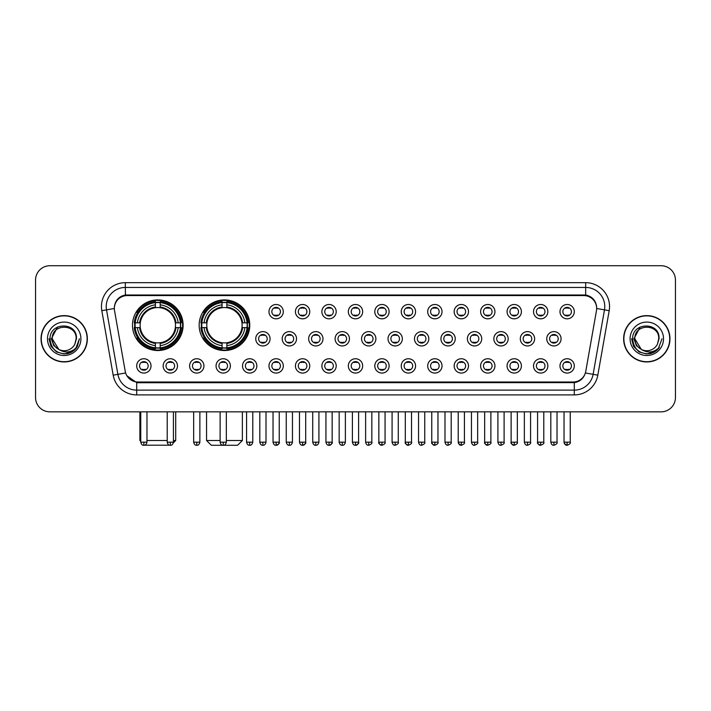 <?xml version="1.0" encoding="UTF-8"?>
<svg xmlns="http://www.w3.org/2000/svg" width="711" height="711" viewBox="0 0 711 711"><rect width="100%" height="100%" fill="white"/><g stroke="black" fill="none" stroke-linecap="round" stroke-linejoin="round"><path stroke-width="1.07" d="M199.151 325.22A25.312 25.312 0 0 0 224.463 350.532A25.312 25.312 0 0 0 249.774 325.22A25.312 25.312 0 0 0 224.463 299.918A25.312 25.312 0 0 0 199.151 325.22M132.486 325.22A25.312 25.312 0 0 0 157.798 350.532A25.312 25.312 0 0 0 183.109 325.22A25.312 25.312 0 0 0 157.798 299.918A25.312 25.312 0 0 0 132.486 325.22M177.474 365.907A7.163 7.163 0 0 1 170.311 373.071A7.163 7.163 0 0 1 163.148 365.907A7.163 7.163 0 0 1 170.311 358.744A7.163 7.163 0 0 1 177.474 365.907M166.01 365.907A4.302 4.302 0 0 0 170.311 370.209A4.302 4.302 0 0 0 174.613 365.907A4.302 4.302 0 0 0 170.311 361.615A4.302 4.302 0 0 0 166.01 365.907M203.933 365.907A7.163 7.163 0 0 1 196.769 373.071A7.163 7.163 0 0 1 189.606 365.907A7.163 7.163 0 0 1 196.769 358.744A7.163 7.163 0 0 1 203.933 365.907M192.468 365.907A4.302 4.302 0 0 0 196.769 370.209A4.302 4.302 0 0 0 201.062 365.907A4.302 4.302 0 0 0 196.769 361.615A4.302 4.302 0 0 0 192.468 365.907M230.382 365.907A7.163 7.163 0 0 1 223.218 373.071A7.163 7.163 0 0 1 216.055 365.907A7.163 7.163 0 0 1 223.218 358.744A7.163 7.163 0 0 1 230.382 365.907M218.926 365.907A4.302 4.302 0 0 0 223.218 370.209A4.302 4.302 0 0 0 227.52 365.907A4.302 4.302 0 0 0 223.218 361.615A4.302 4.302 0 0 0 218.926 365.907M256.84 365.907A7.163 7.163 0 0 1 249.677 373.071A7.163 7.163 0 0 1 242.513 365.907A7.163 7.163 0 0 1 249.677 358.744A7.163 7.163 0 0 1 256.84 365.907M245.384 365.907A4.302 4.302 0 0 0 249.677 370.209A4.302 4.302 0 0 0 253.978 365.907A4.302 4.302 0 0 0 249.677 361.615A4.302 4.302 0 0 0 245.384 365.907M283.298 365.907A7.163 7.163 0 0 1 276.135 373.071A7.163 7.163 0 0 1 268.971 365.907A7.163 7.163 0 0 1 276.135 358.744A7.163 7.163 0 0 1 283.298 365.907M271.833 365.907A4.302 4.302 0 0 0 276.135 370.209A4.302 4.302 0 0 0 280.427 365.907A4.302 4.302 0 0 0 276.135 361.615A4.302 4.302 0 0 0 271.833 365.907M309.756 365.907A7.163 7.163 0 0 1 302.593 373.071A7.163 7.163 0 0 1 295.429 365.907A7.163 7.163 0 0 1 302.593 358.744A7.163 7.163 0 0 1 309.756 365.907M298.291 365.907A4.302 4.302 0 0 0 302.593 370.209A4.302 4.302 0 0 0 306.885 365.907A4.302 4.302 0 0 0 302.593 361.615A4.302 4.302 0 0 0 298.291 365.907M336.205 365.907A7.163 7.163 0 0 1 329.042 373.071A7.163 7.163 0 0 1 321.879 365.907A7.163 7.163 0 0 1 329.042 358.744A7.163 7.163 0 0 1 336.205 365.907M324.749 365.907A4.302 4.302 0 0 0 329.042 370.209A4.302 4.302 0 0 0 333.343 365.907A4.302 4.302 0 0 0 329.042 361.615A4.302 4.302 0 0 0 324.749 365.907M362.663 365.907A7.163 7.163 0 0 1 355.5 373.071A7.163 7.163 0 0 1 348.337 365.907A7.163 7.163 0 0 1 355.5 358.744A7.163 7.163 0 0 1 362.663 365.907M351.198 365.907A4.302 4.302 0 0 0 355.5 370.209A4.302 4.302 0 0 0 359.802 365.907A4.302 4.302 0 0 0 355.5 361.615A4.302 4.302 0 0 0 351.198 365.907M389.121 365.907A7.163 7.163 0 0 1 381.958 373.071A7.163 7.163 0 0 1 374.795 365.907A7.163 7.163 0 0 1 381.958 358.744A7.163 7.163 0 0 1 389.121 365.907M377.657 365.907A4.302 4.302 0 0 0 381.958 370.209A4.302 4.302 0 0 0 386.251 365.907A4.302 4.302 0 0 0 381.958 361.615A4.302 4.302 0 0 0 377.657 365.907M415.571 365.907A7.163 7.163 0 0 1 408.407 373.071A7.163 7.163 0 0 1 401.244 365.907A7.163 7.163 0 0 1 408.407 358.744A7.163 7.163 0 0 1 415.571 365.907M404.115 365.907A4.302 4.302 0 0 0 408.407 370.209A4.302 4.302 0 0 0 412.709 365.907A4.302 4.302 0 0 0 408.407 361.615A4.302 4.302 0 0 0 404.115 365.907M442.029 365.907A7.163 7.163 0 0 1 434.865 373.071A7.163 7.163 0 0 1 427.702 365.907A7.163 7.163 0 0 1 434.865 358.744A7.163 7.163 0 0 1 442.029 365.907M430.573 365.907A4.302 4.302 0 0 0 434.865 370.209A4.302 4.302 0 0 0 439.167 365.907A4.302 4.302 0 0 0 434.865 361.615A4.302 4.302 0 0 0 430.573 365.907M468.487 365.907A7.163 7.163 0 0 1 461.323 373.071A7.163 7.163 0 0 1 454.16 365.907A7.163 7.163 0 0 1 461.323 358.744A7.163 7.163 0 0 1 468.487 365.907M457.022 365.907A4.302 4.302 0 0 0 461.323 370.209A4.302 4.302 0 0 0 465.616 365.907A4.302 4.302 0 0 0 461.323 361.615A4.302 4.302 0 0 0 457.022 365.907M494.945 365.907A7.163 7.163 0 0 1 487.782 373.071A7.163 7.163 0 0 1 480.618 365.907A7.163 7.163 0 0 1 487.782 358.744A7.163 7.163 0 0 1 494.945 365.907M483.48 365.907A4.302 4.302 0 0 0 487.782 370.209A4.302 4.302 0 0 0 492.074 365.907A4.302 4.302 0 0 0 487.782 361.615A4.302 4.302 0 0 0 483.48 365.907M521.394 365.907A7.163 7.163 0 0 1 514.231 373.071A7.163 7.163 0 0 1 507.067 365.907A7.163 7.163 0 0 1 514.231 358.744A7.163 7.163 0 0 1 521.394 365.907M509.938 365.907A4.302 4.302 0 0 0 514.231 370.209A4.302 4.302 0 0 0 518.532 365.907A4.302 4.302 0 0 0 514.231 361.615A4.302 4.302 0 0 0 509.938 365.907M547.852 365.907A7.163 7.163 0 0 1 540.689 373.071A7.163 7.163 0 0 1 533.526 365.907A7.163 7.163 0 0 1 540.689 358.744A7.163 7.163 0 0 1 547.852 365.907M536.387 365.907A4.302 4.302 0 0 0 540.689 370.209A4.302 4.302 0 0 0 544.99 365.907A4.302 4.302 0 0 0 540.689 361.615A4.302 4.302 0 0 0 536.387 365.907M574.31 365.907A7.163 7.163 0 0 1 567.147 373.071A7.163 7.163 0 0 1 559.984 365.907A7.163 7.163 0 0 1 567.147 358.744A7.163 7.163 0 0 1 574.31 365.907M562.845 365.907A4.302 4.302 0 0 0 567.147 370.209A4.302 4.302 0 0 0 571.44 365.907A4.302 4.302 0 0 0 567.147 361.615A4.302 4.302 0 0 0 562.845 365.907M151.016 365.907A7.163 7.163 0 0 1 143.853 373.071A7.163 7.163 0 0 1 136.69 365.907A7.163 7.163 0 0 1 143.853 358.744A7.163 7.163 0 0 1 151.016 365.907M139.56 365.907A4.302 4.302 0 0 0 143.853 370.209A4.302 4.302 0 0 0 148.155 365.907A4.302 4.302 0 0 0 143.853 361.615A4.302 4.302 0 0 0 139.56 365.907M270.064 338.783A7.163 7.163 0 0 1 262.901 345.946A7.163 7.163 0 0 1 255.747 338.783A7.163 7.163 0 0 1 262.901 331.619A7.163 7.163 0 0 1 270.064 338.783M258.608 338.783A4.302 4.302 0 0 0 262.901 343.084A4.302 4.302 0 0 0 267.203 338.783A4.302 4.302 0 0 0 262.901 334.49A4.302 4.302 0 0 0 258.608 338.783M296.523 338.783A7.163 7.163 0 0 1 289.359 345.946A7.163 7.163 0 0 1 282.196 338.783A7.163 7.163 0 0 1 289.359 331.619A7.163 7.163 0 0 1 296.523 338.783M285.067 338.783A4.302 4.302 0 0 0 289.359 343.084A4.302 4.302 0 0 0 293.661 338.783A4.302 4.302 0 0 0 289.359 334.49A4.302 4.302 0 0 0 285.067 338.783M322.981 338.783A7.163 7.163 0 0 1 315.817 345.946A7.163 7.163 0 0 1 308.654 338.783A7.163 7.163 0 0 1 315.817 331.619A7.163 7.163 0 0 1 322.981 338.783M311.516 338.783A4.302 4.302 0 0 0 315.817 343.084A4.302 4.302 0 0 0 320.119 338.783A4.302 4.302 0 0 0 315.817 334.49A4.302 4.302 0 0 0 311.516 338.783M349.439 338.783A7.163 7.163 0 0 1 342.275 345.946A7.163 7.163 0 0 1 335.112 338.783A7.163 7.163 0 0 1 342.275 331.619A7.163 7.163 0 0 1 349.439 338.783M337.974 338.783A4.302 4.302 0 0 0 342.275 343.084A4.302 4.302 0 0 0 346.568 338.783A4.302 4.302 0 0 0 342.275 334.49A4.302 4.302 0 0 0 337.974 338.783M375.888 338.783A7.163 7.163 0 0 1 368.725 345.946A7.163 7.163 0 0 1 361.561 338.783A7.163 7.163 0 0 1 368.725 331.619A7.163 7.163 0 0 1 375.888 338.783M364.432 338.783A4.302 4.302 0 0 0 368.725 343.084A4.302 4.302 0 0 0 373.026 338.783A4.302 4.302 0 0 0 368.725 334.49A4.302 4.302 0 0 0 364.432 338.783M402.346 338.783A7.163 7.163 0 0 1 395.183 345.946A7.163 7.163 0 0 1 388.019 338.783A7.163 7.163 0 0 1 395.183 331.619A7.163 7.163 0 0 1 402.346 338.783M390.881 338.783A4.302 4.302 0 0 0 395.183 343.084A4.302 4.302 0 0 0 399.484 338.783A4.302 4.302 0 0 0 395.183 334.49A4.302 4.302 0 0 0 390.881 338.783M428.804 338.783A7.163 7.163 0 0 1 421.641 345.946A7.163 7.163 0 0 1 414.477 338.783A7.163 7.163 0 0 1 421.641 331.619A7.163 7.163 0 0 1 428.804 338.783M417.339 338.783A4.302 4.302 0 0 0 421.641 343.084A4.302 4.302 0 0 0 425.933 338.783A4.302 4.302 0 0 0 421.641 334.49A4.302 4.302 0 0 0 417.339 338.783M455.253 338.783A7.163 7.163 0 0 1 448.099 345.946A7.163 7.163 0 0 1 440.936 338.783A7.163 7.163 0 0 1 448.099 331.619A7.163 7.163 0 0 1 455.253 338.783M443.797 338.783A4.302 4.302 0 0 0 448.099 343.084A4.302 4.302 0 0 0 452.392 338.783A4.302 4.302 0 0 0 448.099 334.49A4.302 4.302 0 0 0 443.797 338.783M481.711 338.783A7.163 7.163 0 0 1 474.548 345.946A7.163 7.163 0 0 1 467.385 338.783A7.163 7.163 0 0 1 474.548 331.619A7.163 7.163 0 0 1 481.711 338.783M470.255 338.783A4.302 4.302 0 0 0 474.548 343.084A4.302 4.302 0 0 0 478.85 338.783A4.302 4.302 0 0 0 474.548 334.49A4.302 4.302 0 0 0 470.255 338.783M508.169 338.783A7.163 7.163 0 0 1 501.006 345.946A7.163 7.163 0 0 1 493.843 338.783A7.163 7.163 0 0 1 501.006 331.619A7.163 7.163 0 0 1 508.169 338.783M496.705 338.783A4.302 4.302 0 0 0 501.006 343.084A4.302 4.302 0 0 0 505.308 338.783A4.302 4.302 0 0 0 501.006 334.49A4.302 4.302 0 0 0 496.705 338.783M534.628 338.783A7.163 7.163 0 0 1 527.464 345.946A7.163 7.163 0 0 1 520.301 338.783A7.163 7.163 0 0 1 527.464 331.619A7.163 7.163 0 0 1 534.628 338.783M523.163 338.783A4.302 4.302 0 0 0 527.464 343.084A4.302 4.302 0 0 0 531.757 338.783A4.302 4.302 0 0 0 527.464 334.49A4.302 4.302 0 0 0 523.163 338.783M561.077 338.783A7.163 7.163 0 0 1 553.913 345.946A7.163 7.163 0 0 1 546.75 338.783A7.163 7.163 0 0 1 553.913 331.619A7.163 7.163 0 0 1 561.077 338.783M549.621 338.783A4.302 4.302 0 0 0 553.913 343.084A4.302 4.302 0 0 0 558.215 338.783A4.302 4.302 0 0 0 553.913 334.49A4.302 4.302 0 0 0 549.621 338.783M283.298 311.658A7.163 7.163 0 0 1 276.135 318.821A7.163 7.163 0 0 1 268.971 311.658A7.163 7.163 0 0 1 276.135 304.495A7.163 7.163 0 0 1 283.298 311.658M271.833 311.658A4.302 4.302 0 0 0 276.135 315.96A4.302 4.302 0 0 0 280.427 311.658A4.302 4.302 0 0 0 276.135 307.365A4.302 4.302 0 0 0 271.833 311.658M309.756 311.658A7.163 7.163 0 0 1 302.593 318.821A7.163 7.163 0 0 1 295.429 311.658A7.163 7.163 0 0 1 302.593 304.495A7.163 7.163 0 0 1 309.756 311.658M298.291 311.658A4.302 4.302 0 0 0 302.593 315.96A4.302 4.302 0 0 0 306.885 311.658A4.302 4.302 0 0 0 302.593 307.365A4.302 4.302 0 0 0 298.291 311.658M336.205 311.658A7.163 7.163 0 0 1 329.042 318.821A7.163 7.163 0 0 1 321.879 311.658A7.163 7.163 0 0 1 329.042 304.495A7.163 7.163 0 0 1 336.205 311.658M324.749 311.658A4.302 4.302 0 0 0 329.042 315.96A4.302 4.302 0 0 0 333.343 311.658A4.302 4.302 0 0 0 329.042 307.365A4.302 4.302 0 0 0 324.749 311.658M362.663 311.658A7.163 7.163 0 0 1 355.5 318.821A7.163 7.163 0 0 1 348.337 311.658A7.163 7.163 0 0 1 355.5 304.495A7.163 7.163 0 0 1 362.663 311.658M351.198 311.658A4.302 4.302 0 0 0 355.5 315.96A4.302 4.302 0 0 0 359.802 311.658A4.302 4.302 0 0 0 355.5 307.365A4.302 4.302 0 0 0 351.198 311.658M389.121 311.658A7.163 7.163 0 0 1 381.958 318.821A7.163 7.163 0 0 1 374.795 311.658A7.163 7.163 0 0 1 381.958 304.495A7.163 7.163 0 0 1 389.121 311.658M377.657 311.658A4.302 4.302 0 0 0 381.958 315.96A4.302 4.302 0 0 0 386.251 311.658A4.302 4.302 0 0 0 381.958 307.365A4.302 4.302 0 0 0 377.657 311.658M415.571 311.658A7.163 7.163 0 0 1 408.407 318.821A7.163 7.163 0 0 1 401.244 311.658A7.163 7.163 0 0 1 408.407 304.495A7.163 7.163 0 0 1 415.571 311.658M404.115 311.658A4.302 4.302 0 0 0 408.407 315.96A4.302 4.302 0 0 0 412.709 311.658A4.302 4.302 0 0 0 408.407 307.365A4.302 4.302 0 0 0 404.115 311.658M442.029 311.658A7.163 7.163 0 0 1 434.865 318.821A7.163 7.163 0 0 1 427.702 311.658A7.163 7.163 0 0 1 434.865 304.495A7.163 7.163 0 0 1 442.029 311.658M430.573 311.658A4.302 4.302 0 0 0 434.865 315.96A4.302 4.302 0 0 0 439.167 311.658A4.302 4.302 0 0 0 434.865 307.365A4.302 4.302 0 0 0 430.573 311.658M468.487 311.658A7.163 7.163 0 0 1 461.323 318.821A7.163 7.163 0 0 1 454.16 311.658A7.163 7.163 0 0 1 461.323 304.495A7.163 7.163 0 0 1 468.487 311.658M457.022 311.658A4.302 4.302 0 0 0 461.323 315.96A4.302 4.302 0 0 0 465.616 311.658A4.302 4.302 0 0 0 461.323 307.365A4.302 4.302 0 0 0 457.022 311.658M494.945 311.658A7.163 7.163 0 0 1 487.782 318.821A7.163 7.163 0 0 1 480.618 311.658A7.163 7.163 0 0 1 487.782 304.495A7.163 7.163 0 0 1 494.945 311.658M483.48 311.658A4.302 4.302 0 0 0 487.782 315.96A4.302 4.302 0 0 0 492.074 311.658A4.302 4.302 0 0 0 487.782 307.365A4.302 4.302 0 0 0 483.48 311.658M521.394 311.658A7.163 7.163 0 0 1 514.231 318.821A7.163 7.163 0 0 1 507.067 311.658A7.163 7.163 0 0 1 514.231 304.495A7.163 7.163 0 0 1 521.394 311.658M509.938 311.658A4.302 4.302 0 0 0 514.231 315.96A4.302 4.302 0 0 0 518.532 311.658A4.302 4.302 0 0 0 514.231 307.365A4.302 4.302 0 0 0 509.938 311.658M547.852 311.658A7.163 7.163 0 0 1 540.689 318.821A7.163 7.163 0 0 1 533.526 311.658A7.163 7.163 0 0 1 540.689 304.495A7.163 7.163 0 0 1 547.852 311.658M536.387 311.658A4.302 4.302 0 0 0 540.689 315.96A4.302 4.302 0 0 0 544.99 311.658A4.302 4.302 0 0 0 540.689 307.365A4.302 4.302 0 0 0 536.387 311.658M574.31 311.658A7.163 7.163 0 0 1 567.147 318.821A7.163 7.163 0 0 1 559.984 311.658A7.163 7.163 0 0 1 567.147 304.495A7.163 7.163 0 0 1 574.31 311.658M562.845 311.658A4.302 4.302 0 0 0 567.147 315.96A4.302 4.302 0 0 0 571.44 311.658A4.302 4.302 0 0 0 567.147 307.365A4.302 4.302 0 0 0 562.845 311.658M114.542 310.698A12.896 12.896 0 0 1 127.233 295.572L583.767 295.572A12.896 12.896 0 0 1 596.458 310.698L585.766 371.346A12.896 12.896 0 0 1 573.066 382.003L137.934 382.003A12.896 12.896 0 0 1 125.234 371.346L114.542 310.698M134.761 327.611A23.161 23.161 0 0 1 134.761 322.838M201.426 327.611A23.161 23.161 0 0 1 201.426 322.838M41.042 338.783A23.161 23.161 0 0 0 64.203 361.943A23.161 23.161 0 0 0 87.364 338.783A23.161 23.161 0 0 0 64.203 315.622A23.161 23.161 0 0 0 41.042 338.783M623.636 338.783A23.161 23.161 0 0 0 646.797 361.943A23.161 23.161 0 0 0 669.958 338.783A23.161 23.161 0 0 0 646.797 315.622A23.161 23.161 0 0 0 623.636 338.783M114.4 306.557L114.364 308.485L114.4 306.557C115.395 300.202 119.039 296.354 125.323 294.994L585.677 294.994C591.952 296.345 595.596 300.193 596.6 306.557L596.636 308.485M125.323 282.676L585.677 282.676A23.881 23.881 0 0 1 609.185 310.698L597.818 375.168A23.881 23.881 0 0 1 574.301 394.898L136.699 394.898A23.881 23.881 0 0 1 113.182 375.168L101.815 310.698A23.881 23.881 0 0 1 125.323 282.676L125.323 287.448L585.677 287.448A19.099 19.099 0 0 1 604.483 309.872L593.116 374.333A19.099 19.099 0 0 1 574.301 390.126L136.699 390.126A19.099 19.099 0 0 1 117.884 374.333L106.517 309.872A19.099 19.099 0 0 1 125.323 287.448L125.429 294.976M117.839 298.913L121.27 296.318M121.385 296.256L124.718 295.101M574.301 394.898L574.301 382.634C579.98 381.691 583.651 378.465 585.322 372.964C583.66 378.465 579.989 381.683 574.301 382.634L138.183 382.722L136.699 382.634L126.638 375.559M595.365 302.131L596.6 306.557M675.45 280.045A14.327 14.327 0 0 0 661.123 265.727L49.877 265.727A14.327 14.327 0 0 0 35.55 280.045L35.55 397.52A14.327 14.327 0 0 0 49.877 411.847L661.123 411.847A14.327 14.327 0 0 0 675.45 397.52L675.45 280.045L675.45 397.52M585.375 372.973L593.116 374.333L604.483 309.872L609.185 310.698M35.55 280.045L35.55 397.52M661.123 265.727L49.877 265.727M49.877 411.847L661.123 411.847M87.124 338.783A22.921 22.921 0 0 0 64.203 315.862A22.921 22.921 0 0 0 41.282 338.783A22.921 22.921 0 0 0 64.203 361.712A22.921 22.921 0 0 0 87.124 338.783M72.424 351.598L64.203 354.007L56.596 351.972L51.023 346.399L48.979 338.783L51.023 346.399L56.596 351.972L64.203 354.007L71.811 351.972L77.383 346.399L79.428 338.783L75.659 348.799L73.535 350.816M59.724 350.061L53.805 345.706L51.352 338.783L57.582 327.016M76.139 338.783L74.833 344.222L76.433 338.783C77.615 321.55 49.53 321.967 50.054 338.783C51.005 348.941 56.604 353.936 66.843 353.776C71.02 352.976 74.326 350.843 76.761 347.377C71.26 352.674 65.279 353.367 58.844 349.457L52.267 338.783C51.53 323.389 76.868 323.389 76.139 338.783L74.833 344.222A11.936 11.936 0 0 1 58.844 349.457L52.267 338.783C51.53 323.389 76.868 323.389 76.139 338.783C76.868 323.389 51.53 323.389 52.267 338.783C51.53 323.389 76.868 323.389 76.139 338.783M58.755 349.412L52.267 338.783C52.472 343.6 54.667 347.155 58.844 349.457M47.486 338.783A16.717 16.717 0 0 0 64.203 355.5A16.717 16.717 0 0 0 80.912 338.783A16.717 16.717 0 0 0 64.203 322.074A16.717 16.717 0 0 0 47.486 338.783M76.761 347.377L72.486 351.554M72.389 351.616L66.914 353.767M79.428 338.783L77.383 346.399L71.811 351.972L64.203 354.007L56.596 351.972L51.023 346.399L48.979 338.783L51.023 346.399L56.596 351.972L64.203 354.007L71.811 351.972L77.383 346.399L79.428 338.783M669.718 338.783A22.921 22.921 0 0 0 646.797 315.862A22.921 22.921 0 0 0 623.876 338.783A22.921 22.921 0 0 0 646.797 361.712A22.921 22.921 0 0 0 669.718 338.783M662.021 338.783L658.262 348.799L656.129 350.816M642.317 350.061L636.398 345.706L633.945 338.783L640.176 327.016M641.278 349.368L634.861 338.783C634.132 323.389 659.47 323.389 658.733 338.783L657.426 344.222L659.026 338.783C660.208 321.55 632.123 321.967 632.648 338.783C633.599 348.941 639.198 353.936 649.445 353.776C653.613 352.976 656.92 350.843 659.364 347.377C653.853 352.674 647.881 353.367 641.438 349.457L641.429 349.448M658.733 338.783C659.47 323.389 634.132 323.389 634.861 338.783C634.132 323.389 659.47 323.389 658.733 338.783L657.426 344.222A11.936 11.936 0 0 1 641.438 349.457C637.269 347.155 635.074 343.6 634.861 338.783C634.132 323.389 659.47 323.389 658.733 338.783L657.426 344.222M630.088 338.783A16.717 16.717 0 0 0 646.797 355.5A16.717 16.717 0 0 0 663.514 338.783A16.717 16.717 0 0 0 646.797 322.074A16.717 16.717 0 0 0 630.088 338.783M659.364 347.377L655.098 351.545M654.982 351.616L649.507 353.767L655.018 351.598L649.507 353.767L655.018 351.598L646.797 354.007L639.189 351.972L633.617 346.399L631.572 338.783M655 351.607L649.516 353.767L655 351.607M171.013 445.193L144.582 445.193M146.964 440.5L167.209 440.5M173.413 440.5L175.706 440.5L173.333 442.873M160.188 347.83L160.188 348.79A23.685 23.685 0 0 0 181.367 327.611L180.407 327.611A22.734 22.734 0 0 1 160.188 347.83L160.188 345.617A20.53 20.53 0 0 0 178.194 327.611L175.306 327.611A17.668 17.668 0 0 0 160.188 307.721L160.188 302.619A22.734 22.734 0 0 1 180.407 322.838L181.367 322.838A23.685 23.685 0 0 0 160.188 301.66L160.188 302.619M135.197 327.611L134.237 327.611A23.685 23.685 0 0 0 155.416 348.79L155.416 347.83A22.734 22.734 0 0 1 135.197 327.611L137.401 327.611A20.53 20.53 0 0 0 155.416 345.617L155.416 342.729A17.668 17.668 0 0 0 175.306 327.611L176.008 327.611A18.37 18.37 0 0 1 160.188 343.44L160.188 345.617M155.416 302.619L155.416 301.66A23.685 23.685 0 0 0 134.237 322.838L135.197 322.838A22.734 22.734 0 0 1 155.416 302.619L155.416 304.832A20.53 20.53 0 0 0 137.401 322.838L140.289 322.838A17.668 17.668 0 0 0 155.416 342.729L155.416 343.44A18.37 18.37 0 0 1 139.587 327.611L137.401 327.611M135.241 327.611A22.681 22.681 0 0 1 135.241 322.838M160.188 302.664A22.681 22.681 0 0 0 155.416 302.664M180.354 322.838A22.681 22.681 0 0 1 180.354 327.611M180.407 322.838L178.194 322.838A20.53 20.53 0 0 0 160.188 304.832M178.194 327.611L180.407 327.611M155.416 345.617L155.416 347.83M175.306 322.838L178.194 322.838M175.306 327.611A17.668 17.668 0 0 1 160.188 342.729L160.188 343.44M155.416 342.729A17.668 17.668 0 0 1 140.289 327.611L139.587 327.611M160.188 347.777A22.681 22.681 0 0 1 155.416 347.777M137.401 322.838L135.197 322.838M155.416 307.685L155.416 304.832M160.188 307.721A17.668 17.668 0 0 0 140.289 322.838L139.587 322.838A18.37 18.37 0 0 1 155.416 307.01M160.188 307.685L160.188 307.01A18.37 18.37 0 0 1 176.008 322.838M139.889 411.847L139.889 440.5L140.751 440.5M137.934 312.333L136.574 312.333A24.832 24.832 0 0 1 182.629 325.22A24.832 24.832 0 0 1 136.574 338.116L137.934 338.116M226.329 440.5L242.371 440.5L237.598 445.273L211.336 445.273L206.554 440.5L220.117 440.5M226.853 347.83L226.853 348.79A23.685 23.685 0 0 0 248.032 327.611L247.073 327.611A22.734 22.734 0 0 1 226.853 347.83L226.853 345.617A20.53 20.53 0 0 0 244.86 327.611L241.971 327.611A17.668 17.668 0 0 0 226.853 307.721L226.853 302.619A22.734 22.734 0 0 1 247.073 322.838L248.032 322.838A23.685 23.685 0 0 0 226.853 301.66L226.853 302.619M201.862 327.611L200.902 327.611A23.685 23.685 0 0 0 222.072 348.79L222.072 347.83A22.734 22.734 0 0 1 201.862 327.611L204.066 327.611A20.53 20.53 0 0 0 222.072 345.617L222.072 342.729A17.668 17.668 0 0 0 241.971 327.611L242.673 327.611A18.37 18.37 0 0 1 226.853 343.44L226.853 345.617M222.072 302.619L222.072 301.66A23.685 23.685 0 0 0 200.902 322.838L201.862 322.838A22.734 22.734 0 0 1 222.072 302.619L222.072 304.832A20.53 20.53 0 0 0 204.066 322.838L206.954 322.838A17.668 17.668 0 0 0 222.072 342.729L222.072 343.44A18.37 18.37 0 0 1 206.252 327.611L204.066 327.611M201.906 327.611A22.681 22.681 0 0 1 201.906 322.838M226.853 302.664A22.681 22.681 0 0 0 222.072 302.664M247.019 322.838A22.681 22.681 0 0 1 247.019 327.611M247.073 322.838L244.86 322.838A20.53 20.53 0 0 0 226.853 304.832M244.86 327.611L247.073 327.611M222.072 345.617L222.072 347.83M241.971 322.838L244.86 322.838M241.971 327.611A17.668 17.668 0 0 1 226.853 342.729L226.853 343.44M222.072 342.729A17.668 17.668 0 0 1 206.954 327.611L206.252 327.611M226.853 347.777A22.681 22.681 0 0 1 222.072 347.777M204.066 322.838L201.862 322.838M222.072 307.685L222.072 304.832M226.853 307.721A17.668 17.668 0 0 0 206.954 322.838L206.252 322.838A18.37 18.37 0 0 1 222.072 307.01M226.853 307.685L226.853 307.01A18.37 18.37 0 0 1 242.673 322.838M204.599 312.333L203.239 312.333A24.832 24.832 0 0 1 249.294 325.22A24.832 24.832 0 0 1 203.239 338.116L204.599 338.116M274.704 315.711L274.704 315.035A3.662 3.662 0 0 0 277.566 315.035L277.566 315.711M277.566 307.614L277.566 308.29A3.662 3.662 0 0 0 274.704 308.29L274.704 307.614M301.153 315.711L301.153 315.035A3.662 3.662 0 0 0 304.024 315.035L304.024 315.711M304.024 307.614L304.024 308.29A3.662 3.662 0 0 0 301.153 308.29L301.153 307.614M327.611 315.711L327.611 315.035A3.662 3.662 0 0 0 330.473 315.035L330.473 315.711M330.473 307.614L330.473 308.29A3.662 3.662 0 0 0 327.611 308.29L327.611 307.614M354.069 315.711L354.069 315.035A3.662 3.662 0 0 0 356.931 315.035L356.931 315.711M356.931 307.614L356.931 308.29A3.662 3.662 0 0 0 354.069 308.29L354.069 307.614M380.527 315.711L380.527 315.035A3.662 3.662 0 0 0 383.389 315.035L383.389 315.711M383.389 307.614L383.389 308.29A3.662 3.662 0 0 0 380.527 308.29L380.527 307.614M406.976 315.711L406.976 315.035A3.662 3.662 0 0 0 409.847 315.035L409.847 315.711M409.847 307.614L409.847 308.29A3.662 3.662 0 0 0 406.976 308.29L406.976 307.614M433.434 315.711L433.434 315.035A3.662 3.662 0 0 0 436.296 315.035L436.296 315.711M436.296 307.614L436.296 308.29A3.662 3.662 0 0 0 433.434 308.29L433.434 307.614M459.893 315.711L459.893 315.035A3.662 3.662 0 0 0 462.754 315.035L462.754 315.711M462.754 307.614L462.754 308.29A3.662 3.662 0 0 0 459.893 308.29L459.893 307.614M486.342 315.711L486.342 315.035A3.662 3.662 0 0 0 489.212 315.035L489.212 315.711M489.212 307.614L489.212 308.29A3.662 3.662 0 0 0 486.342 308.29L486.342 307.614M512.8 315.711L512.8 315.035A3.662 3.662 0 0 0 515.662 315.035L515.662 315.711M515.662 307.614L515.662 308.29A3.662 3.662 0 0 0 512.8 308.29L512.8 307.614M539.258 315.711L539.258 315.035A3.662 3.662 0 0 0 542.12 315.035L542.12 315.711M542.12 307.614L542.12 308.29A3.662 3.662 0 0 0 539.258 308.29L539.258 307.614M565.716 315.711L565.716 315.035A3.662 3.662 0 0 0 568.578 315.035L568.578 315.711M568.578 307.614L568.578 308.29A3.662 3.662 0 0 0 565.716 308.29L565.716 307.614M261.47 342.835L261.47 342.16A3.662 3.662 0 0 0 264.341 342.16L264.341 342.835M264.341 334.73L264.341 335.414A3.662 3.662 0 0 0 261.47 335.414L261.47 334.73M287.928 342.835L287.928 342.16A3.662 3.662 0 0 0 290.79 342.16L290.79 342.835M290.79 334.73L290.79 335.414A3.662 3.662 0 0 0 287.928 335.414L287.928 334.73M314.386 342.835L314.386 342.16A3.662 3.662 0 0 0 317.248 342.16L317.248 342.835M317.248 334.73L317.248 335.414A3.662 3.662 0 0 0 314.386 335.414L314.386 334.73M340.836 342.835L340.836 342.16A3.662 3.662 0 0 0 343.706 342.16L343.706 342.835M343.706 334.73L343.706 335.414A3.662 3.662 0 0 0 340.836 335.414L340.836 334.73M367.294 342.835L367.294 342.16A3.662 3.662 0 0 0 370.164 342.16L370.164 342.835M370.164 334.73L370.164 335.414A3.662 3.662 0 0 0 367.294 335.414L367.294 334.73M393.752 342.835L393.752 342.16A3.662 3.662 0 0 0 396.614 342.16L396.614 342.835M396.614 334.73L396.614 335.414A3.662 3.662 0 0 0 393.752 335.414L393.752 334.73M420.21 342.835L420.21 342.16A3.662 3.662 0 0 0 423.072 342.16L423.072 342.835M423.072 334.73L423.072 335.414A3.662 3.662 0 0 0 420.21 335.414L420.21 334.73M446.659 342.835L446.659 342.16A3.662 3.662 0 0 0 449.53 342.16L449.53 342.835M449.53 334.73L449.53 335.414A3.662 3.662 0 0 0 446.659 335.414L446.659 334.73M473.117 342.835L473.117 342.16A3.662 3.662 0 0 0 475.979 342.16L475.979 342.835M475.979 334.73L475.979 335.414A3.662 3.662 0 0 0 473.117 335.414L473.117 334.73M499.575 342.835L499.575 342.16A3.662 3.662 0 0 0 502.437 342.16L502.437 342.835M502.437 334.73L502.437 335.414A3.662 3.662 0 0 0 499.575 335.414L499.575 334.73M526.024 342.835L526.024 342.16A3.662 3.662 0 0 0 528.895 342.16L528.895 342.835M528.895 334.73L528.895 335.414A3.662 3.662 0 0 0 526.024 335.414L526.024 334.73M552.483 342.835L552.483 342.16A3.662 3.662 0 0 0 555.353 342.16L555.353 342.835M555.353 334.73L555.353 335.414A3.662 3.662 0 0 0 552.483 335.414L552.483 334.73M142.422 369.96L142.422 369.285A3.662 3.662 0 0 0 145.284 369.285L145.284 369.96M145.284 361.855L145.284 362.539A3.662 3.662 0 0 0 142.422 362.539L142.422 361.855M168.88 369.96L168.88 369.285A3.662 3.662 0 0 0 171.742 369.285L171.742 369.96M171.742 361.855L171.742 362.539A3.662 3.662 0 0 0 168.88 362.539L168.88 361.855M195.338 369.96L195.338 369.285A3.662 3.662 0 0 0 198.2 369.285L198.2 369.96M198.2 361.855L198.2 362.539A3.662 3.662 0 0 0 195.338 362.539L195.338 361.855M221.788 369.96L221.788 369.285A3.662 3.662 0 0 0 224.658 369.285L224.658 369.96M224.658 361.855L224.658 362.539A3.662 3.662 0 0 0 221.788 362.539L221.788 361.855M248.246 369.96L248.246 369.285A3.662 3.662 0 0 0 251.107 369.285L251.107 369.96M251.107 361.855L251.107 362.539A3.662 3.662 0 0 0 248.246 362.539L248.246 361.855M274.704 369.96L274.704 369.285A3.662 3.662 0 0 0 277.566 369.285L277.566 369.96M277.566 361.855L277.566 362.539A3.662 3.662 0 0 0 274.704 362.539L274.704 361.855M301.153 369.96L301.153 369.285A3.662 3.662 0 0 0 304.024 369.285L304.024 369.96M304.024 361.855L304.024 362.539A3.662 3.662 0 0 0 301.153 362.539L301.153 361.855M327.611 369.96L327.611 369.285A3.662 3.662 0 0 0 330.473 369.285L330.473 369.96M330.473 361.855L330.473 362.539A3.662 3.662 0 0 0 327.611 362.539L327.611 361.855M354.069 369.96L354.069 369.285A3.662 3.662 0 0 0 356.931 369.285L356.931 369.96M356.931 361.855L356.931 362.539A3.662 3.662 0 0 0 354.069 362.539L354.069 361.855M380.527 369.96L380.527 369.285A3.662 3.662 0 0 0 383.389 369.285L383.389 369.96M383.389 361.855L383.389 362.539A3.662 3.662 0 0 0 380.527 362.539L380.527 361.855M406.976 369.96L406.976 369.285A3.662 3.662 0 0 0 409.847 369.285L409.847 369.96M409.847 361.855L409.847 362.539A3.662 3.662 0 0 0 406.976 362.539L406.976 361.855M433.434 369.96L433.434 369.285A3.662 3.662 0 0 0 436.296 369.285L436.296 369.96M436.296 361.855L436.296 362.539A3.662 3.662 0 0 0 433.434 362.539L433.434 361.855M459.893 369.96L459.893 369.285A3.662 3.662 0 0 0 462.754 369.285L462.754 369.96M462.754 361.855L462.754 362.539A3.662 3.662 0 0 0 459.893 362.539L459.893 361.855M486.342 369.96L486.342 369.285A3.662 3.662 0 0 0 489.212 369.285L489.212 369.96M489.212 361.855L489.212 362.539A3.662 3.662 0 0 0 486.342 362.539L486.342 361.855M512.8 369.96L512.8 369.285A3.662 3.662 0 0 0 515.662 369.285L515.662 369.96M515.662 361.855L515.662 362.539A3.662 3.662 0 0 0 512.8 362.539L512.8 361.855M539.258 369.96L539.258 369.285A3.662 3.662 0 0 0 542.12 369.285L542.12 369.96M542.12 361.855L542.12 362.539A3.662 3.662 0 0 0 539.258 362.539L539.258 361.855M565.716 369.96L565.716 369.285A3.662 3.662 0 0 0 568.578 369.285L568.578 369.96M568.578 361.855L568.578 362.539A3.662 3.662 0 0 0 565.716 362.539L565.716 361.855M585.677 282.676L585.677 294.994M101.815 310.698L106.517 309.872A19.099 19.099 0 0 1 106.223 306.557M106.517 309.872L114.347 308.485M136.699 394.898L136.699 382.634M113.182 375.168L125.625 372.973M596.653 308.485L604.483 309.872M593.116 374.333L597.818 375.168M155.416 347.999A22.894 22.894 0 0 0 160.188 347.999M180.567 327.611A22.894 22.894 0 0 0 180.567 322.838M160.188 302.451A22.894 22.894 0 0 0 155.416 302.451M222.072 347.999A22.894 22.894 0 0 0 226.853 347.999M247.232 327.611A22.894 22.894 0 0 0 247.232 322.838M226.853 302.451A22.894 22.894 0 0 0 222.072 302.451M262.901 442.171L259.799 442.171C260.342 444.384 261.381 445.424 262.901 445.273L262.901 442.171L266.012 442.171L266.012 411.847M289.359 442.171L286.257 442.171C286.8 444.384 287.831 445.424 289.359 445.273L289.359 442.171L292.461 442.171L292.461 411.847M315.817 442.171L312.716 442.171C313.258 444.384 314.289 445.424 315.817 445.273L315.817 442.171L318.919 442.171L318.919 411.847M342.275 442.171L339.165 442.171C339.707 444.384 340.747 445.424 342.275 445.273L342.275 442.171L345.377 442.171L345.377 411.847M368.725 442.171L365.623 442.171C366.165 444.384 367.196 445.424 368.725 445.273L368.725 442.171L371.835 442.171L371.835 411.847M395.183 442.171L392.081 442.171C392.623 444.384 393.654 445.424 395.183 445.273L395.183 442.171L398.284 442.171L398.284 411.847M421.641 442.171L418.539 442.171C419.072 444.384 420.112 445.424 421.641 445.273L421.641 442.171L424.743 442.171L424.743 411.847M448.099 442.171L444.988 442.171C445.53 444.384 446.57 445.424 448.099 445.273L448.099 442.171L451.201 442.171L451.201 411.847M474.548 442.171L471.446 442.171C471.988 444.384 473.019 445.424 474.548 445.273L474.548 442.171L477.65 442.171L477.65 411.847M501.006 442.171L497.904 442.171C498.447 444.384 499.478 445.424 501.006 445.273L501.006 442.171L504.108 442.171L504.108 411.847M527.464 442.171L524.354 442.171C524.896 444.384 525.936 445.424 527.464 445.273L527.464 442.171L530.566 442.171L530.566 411.847M553.913 442.171L550.812 442.171C551.354 444.384 552.385 445.424 553.913 445.273L553.913 442.171L557.024 442.171L557.024 411.847M143.853 442.171L140.751 442.171C141.293 444.384 142.324 445.424 143.853 445.273L143.853 442.171L146.964 442.171L146.964 411.847M170.311 442.171L167.209 442.171C167.752 444.384 168.783 445.424 170.311 445.273L170.311 442.171L173.413 442.171L173.413 411.847M196.769 442.171L193.659 442.171C194.201 444.384 195.241 445.424 196.769 445.273L196.769 442.171L199.871 442.171L199.871 411.847M223.218 442.171L220.117 442.171C220.659 444.384 221.699 445.424 223.218 445.273L223.218 442.171L226.329 442.171L226.329 411.847M249.677 442.171L246.575 442.171C247.117 444.384 248.148 445.424 249.677 445.273L249.677 442.171L252.778 442.171L252.778 411.847M276.135 442.171L273.033 442.171C273.575 444.384 274.606 445.424 276.135 445.273L276.135 442.171L279.236 442.171C279.867 443.166 278.836 444.197 276.135 445.273C277.663 445.424 278.694 444.384 279.236 442.171L279.236 411.847M302.593 442.171L299.482 442.171C300.024 444.384 301.064 445.424 302.593 445.273L302.593 442.171L305.694 442.171C306.325 443.166 305.286 444.197 302.593 445.273C304.112 445.424 305.152 444.384 305.694 442.171L305.694 411.847M329.042 442.171L325.94 442.171C326.482 444.384 327.513 445.424 329.042 445.273L329.042 442.171L332.153 442.171C332.775 443.166 331.744 444.197 329.042 445.273C330.571 445.424 331.61 444.384 332.153 442.171L332.153 411.847M355.5 442.171L352.398 442.171L352.398 411.847L352.398 442.171C352.94 444.384 353.971 445.424 355.5 445.273L355.5 442.171L358.602 442.171C359.233 443.166 358.202 444.197 355.5 445.273C357.029 445.424 358.06 444.384 358.602 442.171L358.602 411.847M381.958 442.171L378.847 442.171C378.225 443.166 379.256 444.197 381.958 445.273L381.958 442.171L385.06 442.171L385.06 411.847M408.407 442.171L405.306 442.171C404.675 443.166 405.714 444.197 408.407 445.273L408.407 442.171L411.518 442.171L411.518 411.847M434.865 442.171L431.764 442.171C431.133 443.166 432.164 444.197 434.865 445.273L434.865 442.171L437.967 442.171L437.967 411.847M458.222 411.847L458.222 442.171C458.764 444.384 459.795 445.424 461.323 445.273L461.323 442.171L458.222 442.171L458.248 442.633M461.323 445.273C464.025 444.197 465.056 443.166 464.425 442.171L464.425 411.847L464.425 442.171L461.323 442.171M487.782 442.171L484.671 442.171C484.04 443.166 485.08 444.197 487.782 445.273L487.782 442.171L490.883 442.171L490.883 411.847M514.231 442.171L511.129 442.171C510.498 443.166 511.538 444.197 514.231 445.273L514.231 442.171L517.341 442.171L517.341 411.847M540.689 442.171L537.587 442.171C536.956 443.166 537.987 444.197 540.689 445.273L540.689 442.171L543.791 442.171L543.791 411.847M564.036 411.847L564.036 442.171C564.578 444.384 565.618 445.424 567.147 445.273L567.147 442.171L564.036 442.171L564.072 442.633M570.249 411.847L570.249 442.171L567.147 442.171M175.706 411.847L175.706 440.5M140.751 441.362L139.889 440.5M242.371 411.847L242.371 440.5M206.554 411.847L206.554 440.5M378.847 442.171L378.847 411.847L378.847 442.171C379.39 444.384 380.429 445.424 381.958 445.273C384.651 444.197 385.691 443.166 385.06 442.171M405.306 442.171L405.306 411.847L405.306 442.171C405.848 444.384 406.888 445.424 408.407 445.273C411.109 444.197 412.149 443.166 411.518 442.171M458.435 443.309L460.861 445.246M537.587 442.171L537.587 411.847L537.587 442.171C538.129 444.384 539.16 445.424 540.689 445.273C543.391 444.197 544.422 443.166 543.791 442.171M564.258 443.309L566.685 445.246M259.799 442.171L259.799 411.847M266.012 442.171C265.47 444.384 264.43 445.424 262.901 445.273M286.257 442.171L286.257 411.847M292.461 442.171C291.928 444.384 290.888 445.424 289.359 445.273M312.716 442.171L312.716 411.847M318.919 442.171C318.377 444.384 317.346 445.424 315.817 445.273M339.165 442.171L339.165 411.847M345.377 442.171C344.835 444.384 343.804 445.424 342.275 445.273M365.623 442.171L365.623 411.847M371.835 442.171C372.457 443.166 371.426 444.197 368.725 445.273M392.081 442.171L392.081 411.847M398.284 442.171C398.915 443.166 397.884 444.197 395.183 445.273M418.539 442.171L418.539 411.847M424.743 442.171C425.374 443.166 424.334 444.197 421.641 445.273M444.988 442.171L444.988 411.847M451.201 442.171C451.832 443.166 450.792 444.197 448.099 445.273M471.446 442.171L471.446 411.847M477.65 442.171C478.281 443.166 477.25 444.197 474.548 445.273M497.904 442.171L497.904 411.847M504.108 442.171C504.739 443.166 503.708 444.197 501.006 445.273M524.354 442.171L524.354 411.847M530.566 442.171C531.197 443.166 530.157 444.197 527.464 445.273M550.812 442.171L550.812 411.847M557.024 442.171C557.646 443.166 556.615 444.197 553.913 445.273M140.751 442.171L140.751 411.847M146.964 442.171C146.422 444.384 145.382 445.424 143.853 445.273M167.209 442.171L167.209 411.847M173.413 442.171C172.871 444.384 171.84 445.424 170.311 445.273M193.659 442.171L193.659 411.847M199.871 442.171C199.329 444.384 198.298 445.424 196.769 445.273M220.117 442.171L220.117 411.847M226.329 442.171C225.787 444.384 224.747 445.424 223.218 445.273M246.575 442.171L246.575 411.847M252.778 442.171C252.236 444.384 251.205 445.424 249.677 445.273M273.033 442.171L273.033 411.847M299.482 442.171L299.482 411.847M325.94 442.171L325.94 411.847M431.764 411.847L431.764 442.171C432.306 444.384 433.337 445.424 434.865 445.273C437.567 444.197 438.598 443.166 437.967 442.171M484.671 411.847L484.671 442.171C485.213 444.384 486.253 445.424 487.782 445.273C490.474 444.197 491.514 443.166 490.883 442.171M511.129 411.847L511.129 442.171C511.671 444.384 512.702 445.424 514.231 445.273C516.933 444.197 517.963 443.166 517.341 442.171M570.249 442.171C570.88 443.166 569.84 444.197 567.147 445.273"/></g></svg>
